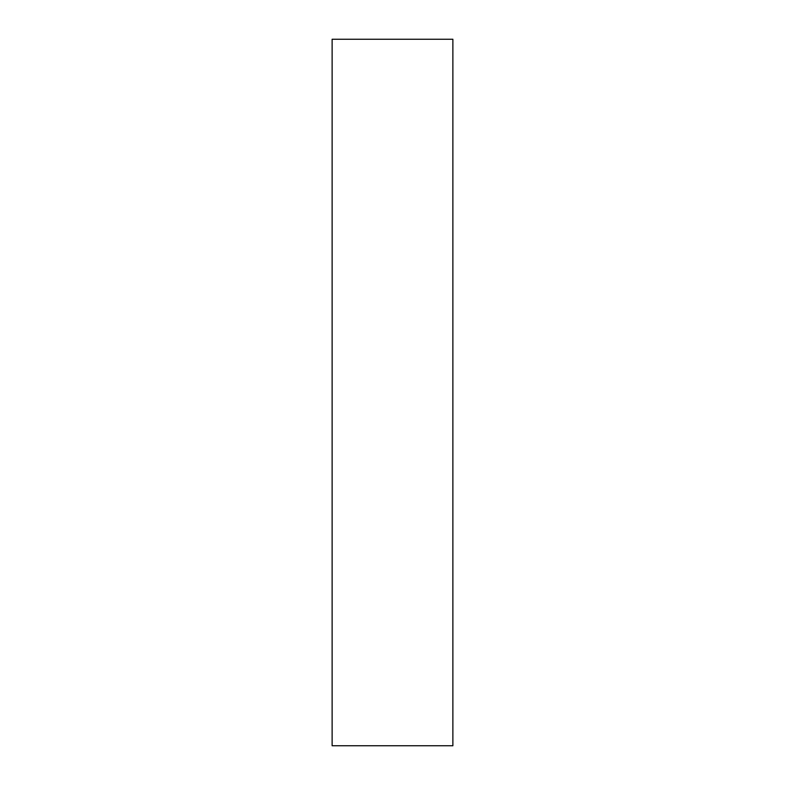 <?xml version="1.0" encoding="UTF-8"?>
<svg xmlns="http://www.w3.org/2000/svg" width="785" height="785" viewBox="0 0 785 785"><rect width="100%" height="100%" fill="white"/><g stroke="black" fill="none" stroke-linecap="round" stroke-linejoin="round"><path stroke-width="1.18" d="M452.876 745.75L332.124 745.75L332.124 39.25L452.876 39.25L452.876 745.75"/></g></svg>
